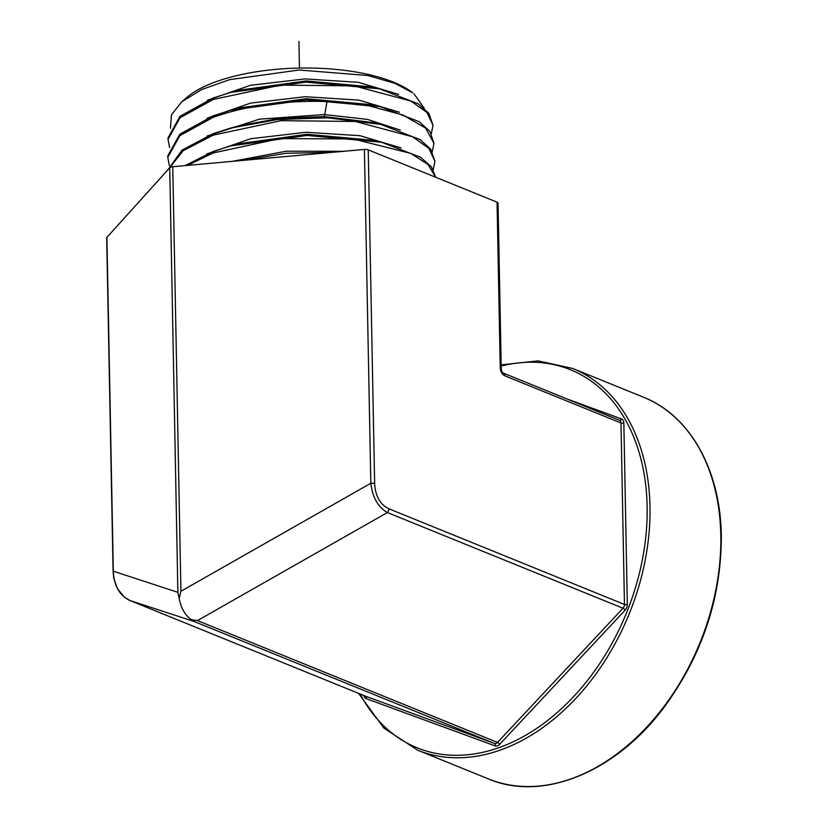 <?xml version="1.0" encoding="UTF-8"?>
<svg xmlns="http://www.w3.org/2000/svg" width="828" height="828" viewBox="0 0 828 828"><rect width="100%" height="100%" fill="white"/><g stroke="black" fill="none" stroke-linecap="round" stroke-linejoin="round"><path stroke-width="1.24" d="M503.507 373.19L619.406 420.262A4.036 2.836 112.1 0 1 619.468 420.282A4.036 2.836 112.1 0 1 620.99 422.984L624.467 604.471A4.036 2.836 112.1 0 1 623.018 608.238L497.524 742.437A4.036 2.836 112.1 0 1 494.492 743.472L365.51 696.182L129.892 600.497C119.439 595.425 113.912 585.665 113.312 571.196A4.036 1.501 178.9 0 0 113.094 571.693L106.688 237.874A4.036 1.501 -1.1 0 1 106.905 237.377L169.73 167.763A4.036 1.501 -1.1 0 1 172.762 166.728L364.403 149.433A4.036 1.501 -1.1 0 1 368.232 149.847L497.048 202.167A4.036 1.501 -1.1 0 1 498.052 203.119L501.23 368.46A4.036 1.501 178.9 0 0 500.226 367.497C500.454 371.679 502.037 374.463 504.956 375.871A4.036 2.836 -67.9 0 0 503.445 373.159L503.445 373.159A4.036 2.836 -67.9 0 0 503.383 373.138M169.73 167.763L177.875 592.33L179.169 598.313L180.918 591.285L370.82 483.252C372.496 497.349 378.023 507.119 387.39 512.542A4.036 2.836 -67.9 0 0 388.849 508.775L624.467 604.471A2.018 0.745 178.9 0 0 627.324 604.492A6.055 4.254 112.1 0 1 625.14 610.143L499.646 744.341A6.055 4.254 112.1 0 1 495.092 745.893L366.111 698.604A6.055 4.254 112.1 0 1 363.844 695.51M179.169 598.313C180.866 607.845 184.892 614.966 191.258 619.686L194.456 621.621L494.492 743.472A2.018 1.439 -69.9 0 1 495.092 745.893M625.14 610.143A2.018 0.683 -136.9 0 0 623.018 608.238L387.39 512.542L197.488 620.586L191.258 619.686M181.684 101.844L187.056 97.249A123.9 45.902 -1.1 0 1 299.446 68.072A123.9 45.902 -1.1 0 1 412.861 92.912L394.987 83.39L367.942 75.503L299.146 70.007L229.615 79.654L201.742 89.517L181.684 101.844L171.448 114.854L170.413 128.319M431.326 133.598L433.013 125.318L427.031 112.515L410.926 101.047L354.177 85.884L280.599 85.098L213.272 99.453L180.028 117.762L168.032 139.332L169.595 147.56M424.319 108.406L414.062 93.854M398.672 94.382L358.307 82.314L304.932 78.929L250.522 85.294L207.279 100.302M399.479 112.235L358.897 100.116L305.273 96.71L250.605 103.107L207.155 118.176M400.297 130.089L367.497 119.398L324.297 114.543L259.361 119.18L207.031 136.051M169.326 165.569L167.784 157.351L179.821 135.688L213.22 117.297C246.454 105.57 284.387 100.302 327.019 101.513L368.895 105.808L403.06 115.061L425.592 128.081L433.965 143.306L432.288 151.586M433.965 143.306L429.877 131.373L419.154 121.695L380.114 106.615L306.35 99.898L230.67 110.248L213.22 115.806L179.852 134.177L167.805 155.84L167.784 157.351M168.032 139.332L168.063 137.821L180.049 116.262L213.272 97.963L230.67 92.425L306.029 82.117L379.462 88.813L418.285 103.8L428.945 113.436L433.013 125.318M168.591 169.026L183.195 150.696L213.169 135.14L281.106 120.671L355.357 121.478L412.623 136.796L428.873 148.378L434.917 161.294L430.808 149.319L420.034 139.58L380.828 124.438L327.443 117.804L277.38 119.553L230.66 128.081L213.169 133.65L181.963 150.158L168.032 169.636M434.917 161.294L433.251 169.574M435.745 177.264L431.46 166.894L420.572 157.258L381.511 142.25L307.064 135.461L230.701 145.904L213.117 151.493L185.058 165.61M187.594 165.383L213.117 152.983L279.874 138.597L353.225 138.949L410.936 153.449L428.148 164.606L435.621 177.213M401.104 147.943L360.097 135.709L305.946 132.273L250.77 138.721L206.907 153.925M343.682 151.296L286.25 151.213L232.43 161.336M322.485 153.211L245.564 160.156M380.828 124.438L372.289 122.461L324.348 116.582L280.299 118.218L239.106 125.784L230.66 128.081M381.511 142.25L372.973 140.274L307.033 134.281L238.557 143.761M331.335 152.414L286.146 153.263L243.194 160.363M379.462 88.813L370.923 86.837L306.008 80.937L238.567 90.273M372.072 104.752L306.319 98.718L239.116 107.95L230.67 110.248M299.446 68.072L298.929 41.4M364.403 149.433L370.82 483.252A4.036 1.501 -1.1 0 1 374.639 483.666C375.394 496.148 380.124 504.511 388.849 508.775M374.639 483.666L368.232 149.847M497.048 202.167L500.226 367.497M501.23 368.46C501.582 371.286 502.327 372.848 503.445 373.159L619.468 420.282A2.018 1.439 110.1 0 0 621.466 418.916A6.055 4.254 112.1 0 1 623.836 423.015A2.018 0.745 178.9 0 1 620.99 422.984L504.956 375.871M623.836 423.015L627.324 604.492M172.762 166.728L180.918 591.285M197.488 620.586L497.524 742.437A2.018 0.683 -136.9 0 1 499.646 744.341M360.139 693.999A203.978 143.337 -67.9 0 0 534.453 729.872A203.978 143.337 -67.9 0 0 647.134 506.384A203.978 143.337 -67.9 0 0 501.178 366.059M566.311 398.692L621.466 418.916M358.586 693.367L383.881 728.091L417.612 750.158A205.996 144.765 -67.9 0 0 574.135 700.229A205.996 144.765 -67.9 0 0 649.99 506.415A205.996 144.765 -67.9 0 0 572.634 368.439L538.117 360.884L501.157 364.858M572.634 368.439L643.46 397.202A205.996 144.765 112.1 0 1 720.805 535.178A205.996 144.765 112.1 0 1 644.96 728.992A205.996 144.765 112.1 0 1 488.427 778.92L417.612 750.158M327.019 101.513L324.348 116.582L327.443 117.804M113.094 571.693L113.788 578.265L117.41 588.605L124.324 597.164L129.83 600.466A4.036 2.836 112.1 0 0 129.892 600.497L194.456 621.621M129.758 600.435A4.036 2.836 112.1 0 0 129.83 600.466L365.448 696.162A4.036 2.836 112.1 0 0 365.51 696.182A2.018 1.439 -69.9 0 1 366.111 698.604M106.905 237.377L113.312 571.196L177.875 592.33M643.46 397.202C690.034 415.49 720.515 470.004 721.312 535.654C721.385 597.537 702.506 654.482 664.677 706.512C616.56 771.81 543.023 802.27 488.427 778.92M230.681 92.425L239.126 90.128M380.114 106.615L371.575 104.638M239.147 143.606L230.701 145.904"/></g></svg>
